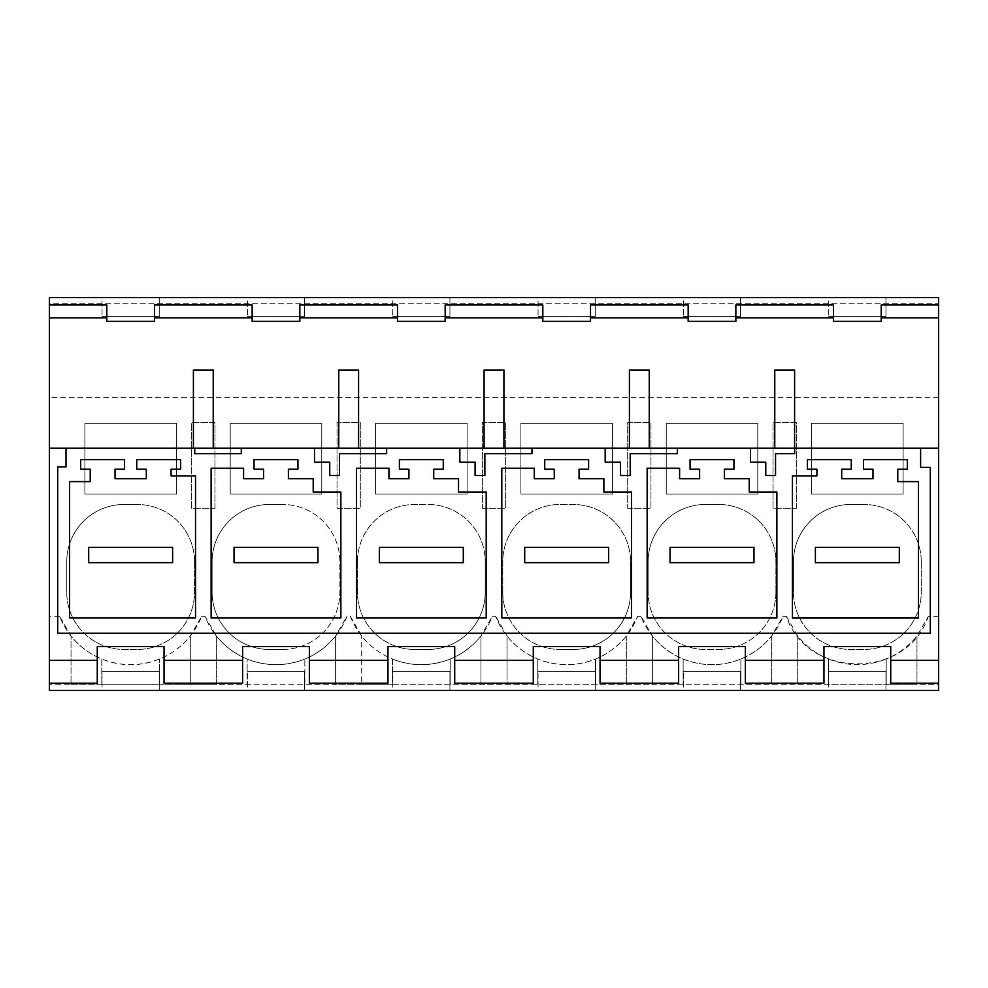 <?xml version="1.0" encoding="UTF-8"?>
<svg xmlns="http://www.w3.org/2000/svg" width="988" height="988" viewBox="0 0 988 988"><rect width="100%" height="100%" fill="white"/><g stroke="black" fill="none" stroke-linecap="round" stroke-linejoin="round"><path stroke-width="0.74" stroke-dasharray="4.94 3.71" d="M938.6 616.339L928.35 616.339L916.975 636A76.298 76.298 0 0 1 886.211 659.033L886.211 684.733L828.475 684.733L828.475 659.033C847.716 666.53 866.97 666.53 886.211 659.033L886.211 684.733L916.975 684.733L916.975 636L916.975 684.733L938.6 684.733L938.6 303.267L49.4 303.267L49.4 297.549L938.6 297.549L938.6 303.267L49.4 303.267L49.4 690.451L938.6 690.451L938.6 684.733L49.4 684.733L71.025 684.733L71.025 636L71.025 684.733L101.789 684.733L101.789 659.033A76.298 76.298 0 0 1 71.025 636L59.651 616.339A76.298 76.298 0 0 0 201.651 616.339L190.289 636A76.298 76.298 0 0 1 159.525 659.033C140.296 666.53 121.055 666.53 101.789 659.033L101.789 684.733L159.525 684.733L159.525 659.033L159.525 684.733L190.289 684.733L190.289 636L190.289 684.733L216.36 684.733L216.36 636L204.998 616.339A76.298 76.298 0 0 0 346.986 616.339L335.624 636A76.298 76.298 0 0 1 304.86 659.033C285.643 666.542 266.402 666.542 247.124 659.033A76.298 76.298 0 0 1 216.36 636L216.36 684.733L247.124 684.733L247.124 659.033L247.124 684.733L304.86 684.733L304.86 659.033L304.86 684.733L335.624 684.733L335.624 636L335.624 684.733L361.694 684.733L361.694 636L361.694 684.733L392.458 684.733L392.458 659.033A76.298 76.298 0 0 1 361.694 636L350.332 616.339L346.986 616.339M938.6 448.219L49.4 448.219M106.815 304.983L106.815 321.384L154.499 321.384L154.499 304.983M252.15 304.983L252.15 321.384L299.833 321.384L299.833 304.983M397.485 304.983L397.485 321.384L445.168 321.384L445.168 304.983M542.832 304.983L542.832 321.384L590.515 321.384L590.515 304.983M688.167 304.983L688.167 321.384L735.85 321.384L735.85 304.983M833.502 304.983L833.502 321.384L881.185 321.384L881.185 304.983M885.952 297.549L828.734 297.549L828.734 316.617L828.734 297.549L885.952 297.549L885.952 316.617L828.734 316.617L885.952 316.617L885.952 297.549M159.266 297.549L102.048 297.549L102.048 316.617L102.048 297.549L159.266 297.549L159.266 316.617L102.048 316.617L159.266 316.617L159.266 297.549M595.282 297.549L538.065 297.549L538.065 316.617L538.065 297.549L595.282 297.549L595.282 316.617L538.065 316.617L595.282 316.617L595.282 297.549M740.617 297.549L683.4 297.549L683.4 316.617L683.4 297.549L740.617 297.549L740.617 316.617L683.4 316.617L740.617 316.617L740.617 297.549M304.6 297.549L247.383 297.549L247.383 316.617L247.383 297.549L304.6 297.549L304.6 316.617L247.383 316.617L304.6 316.617L304.6 297.549M449.935 297.549L392.718 297.549L392.718 316.617L392.718 297.549L449.935 297.549L449.935 316.617L392.718 316.617L449.935 316.617L449.935 297.549M938.6 397.411L49.4 397.411M204.998 616.339L201.651 616.339M59.651 616.339L49.4 616.339M928.35 616.339C907.355 679.67 807.332 679.67 786.349 616.339L783.002 616.339L771.64 636A76.298 76.298 0 0 1 740.877 659.033C721.66 666.542 702.419 666.542 683.14 659.033A76.298 76.298 0 0 1 652.376 636L652.376 684.733L392.458 684.733L392.458 659.033C411.737 666.542 430.99 666.542 450.195 659.033L450.195 684.733L450.195 659.033A76.298 76.298 0 0 0 480.958 636L480.958 684.733L480.958 636L492.333 616.339L495.667 616.339A76.298 76.298 0 0 0 637.668 616.339L626.306 636A76.298 76.298 0 0 1 595.542 659.033C576.325 666.542 557.084 666.542 537.805 659.033A76.298 76.298 0 0 1 507.042 636L507.042 684.733L507.042 636L495.667 616.339M786.349 616.339L797.711 636A76.298 76.298 0 0 0 828.475 659.033L828.475 684.733L652.376 684.733L652.376 636L641.014 616.339A76.298 76.298 0 0 0 783.002 616.339M641.014 616.339L637.668 616.339M350.332 616.339A76.298 76.298 0 0 0 492.333 616.339M921.248 561.715A57.218 57.218 0 0 0 864.018 504.485A57.218 57.218 0 0 1 921.248 561.715L921.248 592.232A57.218 57.218 0 0 1 864.018 649.449L850.668 649.449A57.218 57.218 0 0 1 793.45 592.232A57.218 57.218 0 0 0 850.668 649.449L864.018 649.449A57.218 57.218 0 0 0 921.248 592.232L921.248 561.715M850.668 504.485L864.018 504.485L850.668 504.485A57.218 57.218 0 0 0 793.45 561.715L793.45 592.232L793.45 561.715A57.218 57.218 0 0 1 850.668 504.485M796.316 508.301L796.316 422.469L773.048 422.469L773.048 508.301L796.316 508.301L796.316 422.469L773.048 422.469L773.048 508.301L796.316 508.301M194.55 561.715A57.218 57.218 0 0 0 137.332 504.485A57.218 57.218 0 0 1 194.55 561.715L194.55 592.232A57.218 57.218 0 0 1 137.332 649.449L123.982 649.449A57.218 57.218 0 0 1 66.752 592.232A57.218 57.218 0 0 0 123.982 649.449L137.332 649.449A57.218 57.218 0 0 0 194.55 592.232L194.55 561.715M123.982 504.485L137.332 504.485L123.982 504.485A57.218 57.218 0 0 0 66.752 561.715L66.752 592.232L66.752 561.715A57.218 57.218 0 0 1 123.982 504.485M214.952 508.301L214.952 422.469L191.684 422.469L191.684 508.301L214.952 508.301L214.952 422.469L191.684 422.469L191.684 508.301L214.952 508.301M502.769 592.232A57.218 57.218 0 0 0 559.998 649.449A57.218 57.218 0 0 1 502.769 592.232L502.769 561.715A57.218 57.218 0 0 1 559.998 504.485L573.349 504.485A57.218 57.218 0 0 1 630.566 561.715A57.218 57.218 0 0 0 573.349 504.485L559.998 504.485A57.218 57.218 0 0 0 502.769 561.715L502.769 592.232M573.349 649.449L559.998 649.449L573.349 649.449A57.218 57.218 0 0 0 630.566 592.232L630.566 561.715L630.566 592.232A57.218 57.218 0 0 1 573.349 649.449M775.901 592.232L775.901 561.715A57.218 57.218 0 0 0 718.684 504.485A57.218 57.218 0 0 1 775.901 561.715L775.901 592.232A57.218 57.218 0 0 1 718.684 649.449L705.333 649.449A57.218 57.218 0 0 1 648.116 592.232A57.218 57.218 0 0 0 705.333 649.449L718.684 649.449A57.218 57.218 0 0 0 775.901 592.232M705.333 504.485L718.684 504.485L705.333 504.485A57.218 57.218 0 0 0 648.116 561.715L648.116 592.232L648.116 561.715A57.218 57.218 0 0 1 705.333 504.485M482.366 508.301L505.634 508.301L505.634 422.469L482.366 422.469L482.366 508.301L505.634 508.301L505.634 422.469L482.366 422.469L482.366 508.301M282.667 649.449A57.218 57.218 0 0 0 339.884 592.232L339.884 561.715A57.218 57.218 0 0 0 282.667 504.485A57.218 57.218 0 0 1 339.884 561.715L339.884 592.232A57.218 57.218 0 0 1 282.667 649.449L269.316 649.449A57.218 57.218 0 0 1 212.099 592.232A57.218 57.218 0 0 0 269.316 649.449L282.667 649.449M269.316 504.485L282.667 504.485L269.316 504.485A57.218 57.218 0 0 0 212.099 561.715L212.099 592.232L212.099 561.715A57.218 57.218 0 0 1 269.316 504.485M321.767 423.222L230.216 423.222L230.216 494.099L321.767 494.099L321.767 423.222L230.216 423.222L230.216 494.099L321.767 494.099L321.767 423.222M337.031 422.469L337.031 508.301L360.299 508.301L360.299 422.469L337.031 422.469L337.031 508.301L360.299 508.301L360.299 422.469L337.031 422.469M357.434 561.715L357.434 592.232A57.218 57.218 0 0 0 414.651 649.449A57.218 57.218 0 0 1 357.434 592.232L357.434 561.715A57.218 57.218 0 0 1 414.651 504.485L428.002 504.485A57.218 57.218 0 0 1 485.231 561.715A57.218 57.218 0 0 0 428.002 504.485L414.651 504.485A57.218 57.218 0 0 0 357.434 561.715M428.002 649.449L414.651 649.449L428.002 649.449A57.218 57.218 0 0 0 485.231 592.232L485.231 561.715L485.231 592.232A57.218 57.218 0 0 1 428.002 649.449M467.102 423.222L375.551 423.222L375.551 494.099L467.102 494.099L467.102 423.222L375.551 423.222L375.551 494.099L467.102 494.099L467.102 423.222M520.898 494.099L520.898 423.222L612.449 423.222L612.449 494.099L520.898 494.099L520.898 423.222L612.449 423.222L612.449 494.099L520.898 494.099M627.701 508.301L650.969 508.301L650.969 422.469L627.701 422.469L627.701 508.301L650.969 508.301L650.969 422.469L627.701 422.469L627.701 508.301M666.233 494.099L666.233 423.222L757.784 423.222L757.784 494.099L666.233 494.099L666.233 423.222L757.784 423.222L757.784 494.099L666.233 494.099M903.118 423.222L903.118 494.099L811.568 494.099L811.568 423.222L903.118 423.222L903.118 494.099L811.568 494.099L811.568 423.222L903.118 423.222M84.882 494.099L176.432 494.099L176.432 423.222L84.882 423.222L84.882 494.099L176.432 494.099L176.432 423.222L84.882 423.222L84.882 494.099M885.952 690.451L828.734 690.451L828.734 671.383L828.734 690.451L885.952 690.451L885.952 671.383L828.734 671.383L885.952 671.383L885.952 690.451M159.266 690.451L102.048 690.451L102.048 671.383L102.048 690.451L159.266 690.451L159.266 671.383L102.048 671.383L159.266 671.383L159.266 690.451M595.282 690.451L538.065 690.451L538.065 671.383L538.065 690.451L595.282 690.451L595.282 671.383L538.065 671.383L595.282 671.383L595.282 690.451M740.617 690.451L683.4 690.451L683.4 671.383L683.4 690.451L740.617 690.451L740.617 671.383L683.4 671.383L740.617 671.383L740.617 690.451M304.6 690.451L247.383 690.451L247.383 671.383L247.383 690.451L304.6 690.451L304.6 671.383L247.383 671.383L304.6 671.383L304.6 690.451M449.935 690.451L392.718 690.451L392.718 671.383L392.718 690.451L449.935 690.451L449.935 671.383L392.718 671.383L449.935 671.383L449.935 690.451M164.033 683.202L164.033 646.584M97.269 683.202L97.269 646.584M890.731 683.202L890.731 646.584M823.967 683.202L823.967 646.584M745.384 683.202L745.384 646.584M678.633 683.202L678.633 646.584M600.049 683.202L600.049 646.584M533.285 683.202L533.285 646.584M454.715 683.202L454.715 646.584M387.951 683.202L387.951 646.584M309.368 683.202L309.368 646.584M242.616 683.202L242.616 646.584M57.712 633.234L57.712 466.941L66.011 466.941L66.011 448.219M920.606 448.219L920.606 467.361L930.288 467.361L930.288 633.234M213.235 448.219L213.235 370.018L193.401 370.018L193.401 448.219M194.722 448.219L194.722 453.628M241.294 448.219L241.294 453.628M136.752 459.667L136.752 469.201L146.298 469.201L146.298 478.735L115.016 478.735L115.016 469.201L124.55 469.201L124.55 459.667L80.683 459.667L80.683 469.201L90.217 469.201L90.217 481.601L69.592 481.601L69.592 617.994L195.525 617.994L195.525 475.883L171.085 475.883L171.085 469.201L180.619 469.201L180.619 459.667L136.752 459.667M358.582 448.219L358.582 370.018L338.748 370.018L338.748 448.219M314.505 448.219L314.505 462.162L329.757 462.162L329.757 475.524L339.526 475.524L339.526 453.628L386.641 453.628L386.641 448.219M340.86 492.073L313.208 492.073L313.208 478.735L288.385 478.735L288.385 469.201L297.931 469.201L297.931 459.667L254.052 459.667L254.052 469.201L263.598 469.201L263.598 478.735L243.591 478.735L243.591 468.226L211.123 468.226L211.123 617.994L340.86 617.994L340.86 492.073M503.917 448.219L503.917 370.018L484.083 370.018L484.083 448.219M459.84 448.219L459.84 462.162L475.092 462.162L475.092 475.524L484.861 475.524L484.861 453.628L531.976 453.628L531.976 448.219M486.195 492.073L458.543 492.073L458.543 478.735L433.732 478.735L433.732 469.201L443.266 469.201L443.266 459.667L399.399 459.667L399.399 469.201L408.933 469.201L408.933 478.735L388.926 478.735L388.926 468.226L356.458 468.226L356.458 617.994L486.195 617.994L486.195 492.073M537.805 684.733L537.805 659.033L537.805 684.733M626.306 636L626.306 684.733L626.306 636M595.542 684.733L595.542 659.033L595.542 684.733M649.252 448.219L649.252 370.018L629.418 370.018L629.418 448.219M605.175 448.219L605.175 462.162L620.439 462.162L620.439 475.524L630.208 475.524L630.208 453.628L677.311 453.628L677.311 448.219M631.542 492.073L603.878 492.073L603.878 478.735L579.067 478.735L579.067 469.201L588.601 469.201L588.601 459.667L544.734 459.667L544.734 469.201L554.268 469.201L554.268 478.735L534.261 478.735L534.261 468.226L501.805 468.226L501.805 617.994L631.542 617.994L631.542 492.073M683.14 684.733L683.14 659.033L683.14 684.733M797.711 636L797.711 684.733L797.711 636M771.64 636L771.64 684.733L771.64 636M740.877 684.733L740.877 659.033L740.877 684.733M794.599 448.219L794.599 370.018L774.765 370.018L774.765 448.219M750.522 448.219L750.522 462.162L765.774 462.162L765.774 475.524L775.543 475.524L775.543 453.628L794.661 453.628L794.661 448.219M776.877 492.073L749.225 492.073L749.225 478.735L724.402 478.735L724.402 469.201L733.948 469.201L733.948 459.667L690.069 459.667L690.069 469.201L699.615 469.201L699.615 478.735L679.608 478.735L679.608 468.226L647.14 468.226L647.14 617.994L776.877 617.994L776.877 492.073M807.381 469.201L816.915 469.201L816.915 475.883L792.425 475.883L792.425 618.043L918.445 618.043L918.445 481.601L897.783 481.601L897.783 469.201L907.317 469.201L907.317 459.667L863.45 459.667L863.45 469.201L872.984 469.201L872.984 478.735L841.702 478.735L841.702 469.201L851.248 469.201L851.248 459.667L807.381 459.667L807.381 469.201M172.616 547.401L88.685 547.401L88.685 562.654L172.616 562.654L172.616 547.401M317.951 547.401L234.033 547.401L234.033 562.654L317.951 562.654L317.951 547.401M463.298 547.401L379.367 547.401L379.367 562.654L463.298 562.654L463.298 547.401M608.633 547.401L524.702 547.401L524.702 562.654L608.633 562.654L608.633 547.401M753.968 547.401L670.049 547.401L670.049 562.654L753.968 562.654L753.968 547.401M899.315 547.401L815.384 547.401L815.384 562.654L899.315 562.654L899.315 547.401"/><path stroke-width="1.48" d="M938.6 304.983L938.6 317.864L881.185 317.864L881.185 304.983L938.6 304.983L938.6 297.549L49.4 297.549L49.4 690.451L938.6 690.451L938.6 683.202L890.731 683.202L890.731 646.584L823.967 646.584L890.731 646.584M938.6 317.864L938.6 448.219L49.4 448.219M154.499 317.864L154.499 304.983L252.15 304.983L252.15 317.864L154.499 317.864L154.499 321.384L106.815 321.384L106.815 317.864L49.4 317.864M193.401 448.219L193.401 370.018L213.235 370.018L213.235 448.219M338.748 448.219L338.748 370.018L358.582 370.018L358.582 448.219M484.083 448.219L484.083 370.018L503.917 370.018L503.917 448.219M629.418 448.219L629.418 370.018L649.252 370.018L649.252 448.219M774.765 448.219L774.765 370.018L794.599 370.018L794.599 448.219M881.185 317.864L881.185 321.384L833.502 321.384L833.502 317.864L735.85 317.864L735.85 321.384L688.167 321.384L688.167 317.864L590.515 317.864L590.515 321.384L542.832 321.384L542.832 317.864L445.168 317.864L445.168 321.384L397.485 321.384L397.485 317.864L299.833 317.864L299.833 321.384L252.15 321.384L252.15 317.864M49.4 304.983L106.815 304.983L106.815 317.864M397.485 317.864L397.485 304.983L299.833 304.983L299.833 317.864M542.832 317.864L542.832 304.983L445.168 304.983L445.168 317.864M688.167 317.864L688.167 304.983L590.515 304.983L590.515 317.864M833.502 317.864L833.502 304.983L735.85 304.983L735.85 317.864M164.033 660.305L242.616 660.305L242.616 683.202L164.033 683.202L164.033 646.584L97.269 646.584L164.033 646.584M49.4 660.305L97.269 660.305L97.269 683.202L49.4 683.202M745.384 660.305L823.967 660.305L823.967 683.202L745.384 683.202L745.384 646.584L678.633 646.584L745.384 646.584M600.049 660.305L678.633 660.305L678.633 683.202L600.049 683.202L600.049 646.584L533.285 646.584L600.049 646.584M454.715 660.305L533.285 660.305L533.285 683.202L454.715 683.202L454.715 646.584L387.951 646.584L454.715 646.584M309.368 660.305L387.951 660.305L387.951 683.202L309.368 683.202L309.368 646.584L242.616 646.584L309.368 646.584M920.606 448.219L920.606 467.361L930.288 467.361L930.288 633.234L57.712 633.234L57.712 466.941L66.011 466.941L66.011 448.219M97.269 660.305L97.269 646.584M242.616 660.305L242.616 646.584M387.951 660.305L387.951 646.584M533.285 660.305L533.285 646.584M678.633 660.305L678.633 646.584M823.967 660.305L823.967 646.584M938.6 683.202L938.6 660.305L890.731 660.305M938.6 660.305L938.6 448.219M194.722 448.219L194.722 453.628L241.294 453.628L241.294 448.219M930.288 633.234L57.712 633.234M794.661 448.219L794.661 453.628L775.543 453.628L775.543 475.524L765.774 475.524L765.774 462.162L750.522 462.162L750.522 448.219M677.311 448.219L677.311 453.628L630.208 453.628L630.208 475.524L620.439 475.524L620.439 462.162L605.175 462.162L605.175 448.219M531.976 448.219L531.976 453.628L484.861 453.628L484.861 475.524L475.092 475.524L475.092 462.162L459.84 462.162L459.84 448.219M386.641 448.219L386.641 453.628L339.526 453.628L339.526 475.524L329.757 475.524L329.757 462.162L314.505 462.162L314.505 448.219M816.915 469.201L816.915 475.883L792.425 475.883L792.425 618.043L918.445 618.043L918.445 481.601L897.783 481.601L897.783 469.201L907.317 469.201L907.317 459.667L863.45 459.667L863.45 469.201L872.984 469.201L872.984 478.735L841.702 478.735L841.702 469.201L851.248 469.201L851.248 459.667L807.381 459.667L807.381 469.201L816.915 469.201M211.123 468.226L211.123 617.994L340.86 617.994L340.86 492.073L313.208 492.073L313.208 478.735L288.385 478.735L288.385 469.201L297.931 469.201L297.931 459.667L254.052 459.667L254.052 469.201L263.598 469.201L263.598 478.735L243.591 478.735L243.591 468.226L211.123 468.226M603.878 478.735L579.067 478.735L579.067 469.201L588.601 469.201L588.601 459.667L544.734 459.667L544.734 469.201L554.268 469.201L554.268 478.735L534.261 478.735L534.261 468.226L501.805 468.226L501.805 617.994L631.542 617.994L631.542 492.073L603.878 492.073L603.878 478.735M776.877 617.994L776.877 492.073L749.225 492.073L749.225 478.735L724.402 478.735L724.402 469.201L733.948 469.201L733.948 459.667L690.069 459.667L690.069 469.201L699.615 469.201L699.615 478.735L679.608 478.735L679.608 468.226L647.14 468.226L647.14 617.994L776.877 617.994M388.926 478.735L388.926 468.226L356.458 468.226L356.458 617.994L486.195 617.994L486.195 492.073L458.543 492.073L458.543 478.735L433.732 478.735L433.732 469.201L443.266 469.201L443.266 459.667L399.399 459.667L399.399 469.201L408.933 469.201L408.933 478.735L388.926 478.735M146.298 478.735L115.016 478.735L115.016 469.201L124.55 469.201L124.55 459.667L80.683 459.667L80.683 469.201L90.217 469.201L90.217 481.601L69.592 481.601L69.592 617.994L195.525 617.994L195.525 475.883L171.085 475.883L171.085 469.201L180.619 469.201L180.619 459.667L136.752 459.667L136.752 469.201L146.298 469.201L146.298 478.735M194.722 453.628L241.294 453.628M172.616 547.401L88.685 547.401L88.685 562.654L172.616 562.654L172.616 547.401M317.951 547.401L234.033 547.401L234.033 562.654L317.951 562.654L317.951 547.401M463.298 547.401L379.367 547.401L379.367 562.654L463.298 562.654L463.298 547.401M608.633 547.401L524.702 547.401L524.702 562.654L608.633 562.654L608.633 547.401M753.968 547.401L670.049 547.401L670.049 562.654L753.968 562.654L753.968 547.401M899.315 547.401L815.384 547.401L815.384 562.654L899.315 562.654L899.315 547.401"/></g></svg>
